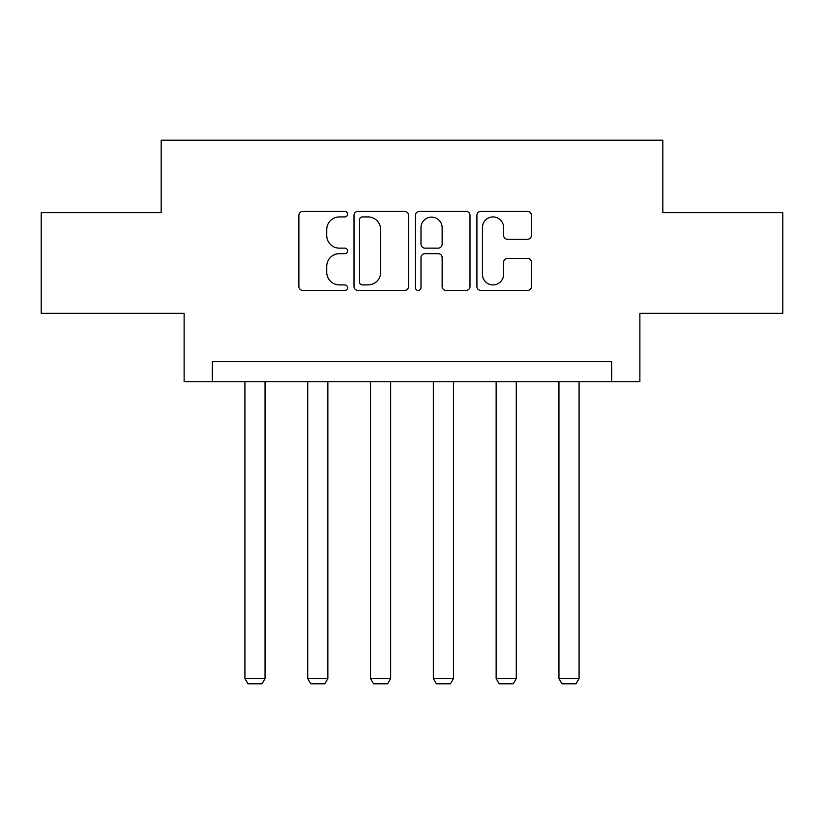 <?xml version="1.0" encoding="UTF-8"?>
<svg xmlns="http://www.w3.org/2000/svg" width="824" height="824" viewBox="0 0 824 824"><rect width="100%" height="100%" fill="white"/><g stroke="black" fill="none" stroke-linecap="round" stroke-linejoin="round"><path stroke-width="1.24" d="M347.584 214.168A2.771 2.771 0 0 0 344.823 211.397L302.83 211.397A3.955 3.955 0 0 0 298.875 215.352L298.875 286.484A3.955 3.955 0 0 0 302.83 290.439L344.823 290.439A2.771 2.771 0 0 0 347.584 287.669A2.771 2.771 0 0 0 344.823 284.908L339.385 284.908A12.648 12.648 0 0 1 326.737 272.26L326.737 266.327A12.648 12.648 0 0 1 339.385 253.679L344.823 253.679A2.771 2.771 0 0 0 347.584 250.918A2.771 2.771 0 0 0 344.823 248.148L339.385 248.148A12.648 12.648 0 0 1 326.737 235.51L326.737 229.577A12.648 12.648 0 0 1 339.385 216.928L344.823 216.928A2.771 2.771 0 0 0 347.584 214.168M527.494 239.259A3.955 3.955 0 0 0 531.449 235.303L531.449 215.352A3.955 3.955 0 0 0 527.494 211.397L480.866 211.397A3.955 3.955 0 0 0 476.911 215.352L476.911 286.484A3.955 3.955 0 0 0 480.866 290.439L527.494 290.439A3.955 3.955 0 0 0 531.449 286.484L531.449 262.382A3.955 3.955 0 0 0 527.494 258.427L507.533 258.427A3.955 3.955 0 0 0 503.588 262.382L503.588 274.33A10.568 10.568 0 0 1 493.01 284.908A10.568 10.568 0 0 1 482.442 274.33L482.442 227.506A10.568 10.568 0 0 1 493.01 216.928A10.568 10.568 0 0 1 503.588 227.506L503.588 235.303A3.955 3.955 0 0 0 507.533 239.259L527.494 239.259M611.696 381.759L639.877 381.759L639.877 313.326L782.8 313.326L782.8 212.674L662.826 212.674L662.826 140.204L161.174 140.204L161.174 212.674L41.2 212.674L41.2 313.326L184.123 313.326L184.123 381.759L611.696 381.759L611.696 361.633L212.304 361.633L212.304 381.759M408.539 215.352A3.955 3.955 0 0 0 404.594 211.397L357.956 211.397A3.955 3.955 0 0 0 354.011 215.352L354.011 286.484A3.955 3.955 0 0 0 357.956 290.439L404.594 290.439A3.955 3.955 0 0 0 408.539 286.484L408.539 215.352M419.406 211.397L466.044 211.397A3.955 3.955 0 0 1 469.989 215.352L469.989 286.484A3.955 3.955 0 0 1 466.044 290.439L446.083 290.439A3.955 3.955 0 0 1 442.138 286.484L442.138 257.634A3.955 3.955 0 0 0 438.183 253.679L424.947 253.679A3.955 3.955 0 0 0 420.992 257.634L420.992 287.669A2.771 2.771 0 0 1 418.221 290.439A2.771 2.771 0 0 1 415.461 287.669L415.461 215.352A3.955 3.955 0 0 1 419.406 211.397M362.303 216.928A2.771 2.771 0 0 0 359.542 219.699L359.542 282.138A2.771 2.771 0 0 0 362.303 284.908L368.04 284.908A12.648 12.648 0 0 0 380.678 272.26L380.678 229.577A12.648 12.648 0 0 0 368.04 216.928L362.303 216.928M442.138 227.702A10.568 10.568 0 0 0 431.56 217.124A10.568 10.568 0 0 0 420.992 227.702L420.992 244.203A3.955 3.955 0 0 0 424.947 248.148L438.183 248.148A3.955 3.955 0 0 0 442.138 244.203L442.138 227.702M265.05 381.759L265.05 678.564L244.924 678.564L244.924 381.759M265.05 678.564L262.032 683.796L247.942 683.796L244.924 678.564M327.859 381.759L327.859 678.564L307.723 678.564L307.723 381.759M327.859 678.564L324.831 683.796L310.741 683.796L307.723 678.564M390.658 381.759L390.658 678.564L370.532 678.564L370.532 381.759M390.658 678.564L387.641 683.796L373.55 683.796L370.532 678.564M453.468 381.759L453.468 678.564L433.342 678.564L433.342 381.759M453.468 678.564L450.45 683.796L436.359 683.796L433.342 678.564M516.277 381.759L516.277 678.564L496.141 678.564L496.141 381.759M516.277 678.564L513.259 683.796L499.169 683.796L496.141 678.564M579.076 381.759L579.076 678.564L558.95 678.564L558.95 381.759M579.076 678.564L576.058 683.796L561.968 683.796L558.95 678.564"/></g></svg>
